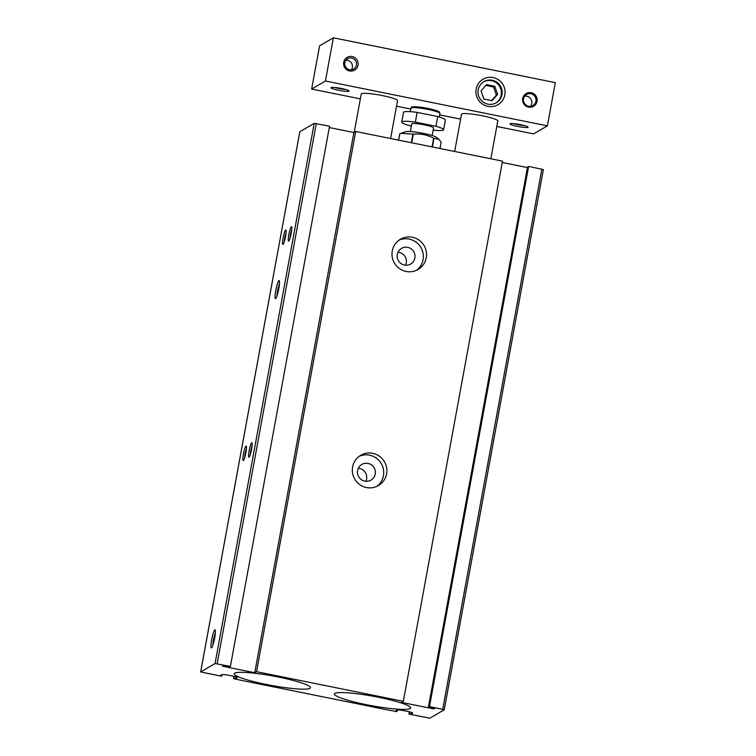 <?xml version="1.0" encoding="UTF-8"?>
<svg xmlns="http://www.w3.org/2000/svg" width="756" height="756" viewBox="0 0 756 756"><rect width="100%" height="100%" fill="white"/><g stroke="black" fill="none" stroke-linecap="round" stroke-linejoin="round"><path stroke-width="1.13" d="M400.86 133.358L412.927 134.067A21.291 2.627 -169.6 0 1 413.315 134.114C420.478 133.453 427.244 134.823 433.623 138.216A21.291 2.627 -169.6 0 1 433.935 138.31L438.849 139.331L436.429 137.327A15.98 1.975 -169.6 0 0 421.357 132.99A15.98 1.975 -169.6 0 0 405.736 131.695L399.829 133.727L398.648 140.153M412.927 134.067L411.34 142.723M399.829 133.727A21.291 2.627 -169.6 0 0 399.763 133.765L398.592 140.144M438.849 139.331L441.145 142.071L439.964 148.507M433.935 138.31L432.347 146.966M433.141 130.136A21.291 2.627 -169.6 0 0 443.592 129.767L445.378 120.043A21.291 2.627 -169.6 0 0 437.743 116.537L417.123 112.37A21.291 2.627 -169.6 0 0 403.496 112.361L401.719 122.085A21.291 2.627 -169.6 0 0 409.355 125.591L411.387 125.997M417.123 112.37L415.337 122.094A21.291 2.627 -169.6 0 0 401.719 122.085M433.623 138.216L432.026 146.9M443.592 129.767A21.291 2.627 -169.6 0 0 435.966 126.261L415.337 122.094M437.743 116.537L435.966 126.261M432.149 135.522L433.547 127.925A11.066 1.37 -169.6 0 0 422.906 124.579A11.066 1.37 -169.6 0 0 411.765 123.927L410.376 131.525M211.671 639.784A9.223 1.304 -78.6 0 0 211.538 647.901A9.223 1.304 -78.6 0 0 214.449 639.17A9.223 1.304 -78.6 0 0 215.158 630.003A9.223 1.304 -78.6 0 0 211.671 639.784M215.347 632.989A7.626 1.077 -78.6 0 0 213.475 639.945A7.626 1.077 -78.6 0 0 212.871 645.218M275.779 290.455A9.223 1.304 -78.6 0 0 275.656 298.573A9.223 1.304 -78.6 0 0 278.558 289.841A9.223 1.304 -78.6 0 0 279.266 280.674A9.223 1.304 -78.6 0 0 275.779 290.455M279.455 283.651A7.626 1.077 -78.6 0 0 277.594 290.616A7.626 1.077 -78.6 0 0 276.989 295.889M266.036 684.407A38.745 4.791 -169.6 0 0 310.433 687.733A38.745 4.791 -169.6 0 0 273.19 676.034A38.745 4.791 -169.6 0 0 234.218 673.747A38.745 4.791 -169.6 0 0 266.036 684.407M243.489 453.997A7.38 1.049 -78.6 0 0 243.394 460.489A7.38 1.049 -78.6 0 0 245.709 453.505A7.38 1.049 -78.6 0 0 246.286 446.172A7.38 1.049 -78.6 0 0 243.489 453.997M246.39 449.055A5.982 0.85 -78.6 0 0 245.076 454.139A5.982 0.85 -78.6 0 0 244.613 457.881M283.15 237.923A7.38 1.049 -78.6 0 0 283.046 244.405A7.38 1.049 -78.6 0 0 285.371 237.431A7.38 1.049 -78.6 0 0 285.938 230.089A7.38 1.049 -78.6 0 0 283.15 237.923M286.051 232.971A5.982 0.85 -78.6 0 0 284.738 238.064A5.982 0.85 -78.6 0 0 284.265 241.797M249.187 450.68A7.38 1.049 -78.6 0 0 249.083 457.172A7.38 1.049 -78.6 0 0 251.408 450.189A7.38 1.049 -78.6 0 0 251.975 442.855A7.38 1.049 -78.6 0 0 249.187 450.68M252.088 445.738A5.982 0.85 -78.6 0 0 250.765 450.822A5.982 0.85 -78.6 0 0 250.302 454.564M288.839 234.606A7.38 1.049 -78.6 0 0 288.735 241.098A7.38 1.049 -78.6 0 0 291.06 234.114A7.38 1.049 -78.6 0 0 291.636 226.772A7.38 1.049 -78.6 0 0 288.839 234.606M291.74 229.654A5.982 0.85 -78.6 0 0 290.427 234.747A5.982 0.85 -78.6 0 0 289.954 238.48M366.282 704.658A38.745 4.791 -169.6 0 0 410.678 707.985A38.745 4.791 -169.6 0 0 373.436 696.285A38.745 4.791 -169.6 0 0 334.464 693.999A38.745 4.791 -169.6 0 0 366.282 704.658M366.452 487.535A17.53 17.218 59.8 0 0 384.473 461.765A17.53 17.218 59.8 0 0 352.57 473.218A17.53 17.218 59.8 0 0 366.452 487.535M376.781 486.41A17.53 17.218 59.8 0 0 359.232 456.293M364.798 481.128A9.072 8.911 59.8 0 0 374.116 467.794A9.072 8.911 59.8 0 0 357.607 473.719A9.072 8.911 59.8 0 0 364.798 481.128M365.885 481.279A9.072 8.911 59.8 0 0 358.325 468.295M406.114 271.451A17.53 17.218 59.8 0 0 424.125 245.681A17.53 17.218 59.8 0 0 392.232 257.135A17.53 17.218 59.8 0 0 406.114 271.451M416.433 270.327A17.53 17.218 59.8 0 0 398.894 240.21M404.451 265.044A9.072 8.911 59.8 0 0 413.778 251.71A9.072 8.911 59.8 0 0 397.269 257.635A9.072 8.911 59.8 0 0 404.451 265.044M405.547 265.195A9.072 8.911 59.8 0 0 397.987 252.211M229.323 667.028L230.4 666.395L215.063 663.541L200.661 671.942L221.338 676.176L220.317 675.505L221.763 674.664A6.275 0.775 -169.6 0 1 228.86 675.297L232.083 675.949A6.275 0.775 -169.6 0 1 237.242 677.678A6.275 0.775 -169.6 0 1 237.157 677.773L235.721 678.614L233.509 678.633L241.561 680.4L388.357 710.054L396.768 711.613L395.757 710.942L397.193 710.101A6.275 0.775 -169.6 0 1 404.299 710.744L407.522 711.387A6.275 0.775 -169.6 0 1 412.672 713.116A6.275 0.775 -169.6 0 1 412.587 713.21L411.151 714.051L408.939 714.07L429.833 718.2L444.207 709.827L442.714 709.289L429.474 706.614L428.387 707.238L434.473 708.466L433.755 708.892L401.54 702.381L403.335 701.332L256.539 671.678L254.744 672.727L222.519 666.216L223.237 665.8L229.323 667.028M230.4 666.395L329.55 126.195L314.212 123.332L299.82 131.771M403.335 701.332L502.475 161.132L355.689 131.478L353.884 132.527L329.304 127.556M527.433 167.586L502.23 162.493M444.216 709.761L543.375 169.59L528.614 166.414L527.537 167.038L428.387 707.238M254.744 672.727L353.884 132.527M256.539 671.678L355.689 131.478M433.755 708.892L433.859 708.344M429.474 706.614L528.614 166.414M408.939 714.07L409.365 711.802M409.242 713.9L409.62 711.868M411.151 714.051L411.453 712.407M397.07 711.443L397.325 710.054M233.509 678.633L233.925 676.365M233.802 678.463L234.18 676.431M235.721 678.614L236.023 676.97M221.631 676.006L221.886 674.617M413.315 134.114L411.718 142.799M496.777 126.441L533.623 133.888L547.401 125.855L555.339 82.64L333.358 37.8L319.58 45.823L311.642 89.047L360.357 98.885M490.842 158.779L497.798 120.903A18.446 2.277 -169.6 0 0 480.06 115.337A18.446 2.277 -169.6 0 0 461.5 114.241L454.668 151.474M517.539 126.403A9.223 1.143 -169.6 0 0 528.057 127.046A9.223 1.143 -169.6 0 0 519.24 124.409A9.223 1.143 -169.6 0 0 510.054 123.738A9.223 1.143 -169.6 0 0 517.539 126.403M513.863 123.644A7.626 0.945 -169.6 0 0 518.077 124.693A7.626 0.945 -169.6 0 0 524.532 125.6M338.518 90.238A9.223 1.143 -169.6 0 0 349.045 90.881A9.223 1.143 -169.6 0 0 340.219 88.244A9.223 1.143 -169.6 0 0 331.043 87.573A9.223 1.143 -169.6 0 0 338.518 90.238M334.851 87.479A7.626 0.945 -169.6 0 0 339.066 88.528A7.626 0.945 -169.6 0 0 345.52 89.444M349.546 70.951A7.38 7.248 59.8 0 0 357.739 61.397A7.38 7.248 59.8 0 0 345.331 58.892A7.38 7.248 59.8 0 0 349.546 70.951M349.574 69.722A5.982 5.878 59.8 0 0 355.717 60.924A5.982 5.878 59.8 0 0 344.83 64.836A5.982 5.878 59.8 0 0 349.574 69.722M351.36 69.798A5.982 5.878 59.8 0 0 345.842 60.338M528.567 107.116A7.38 7.248 59.8 0 0 536.751 97.562A7.38 7.248 59.8 0 0 524.352 95.058A7.38 7.248 59.8 0 0 528.567 107.116M528.586 106.237A6.379 6.265 59.8 0 0 535.144 96.853A6.379 6.265 59.8 0 0 523.53 101.02A6.379 6.265 59.8 0 0 528.586 106.237M530.617 106.303A6.379 6.265 59.8 0 0 524.683 96.116M390.597 138.528L397.543 100.652A18.446 2.277 -169.6 0 0 379.814 95.086A18.446 2.277 -169.6 0 0 361.255 93.99L354.214 132.328M547.401 125.855L325.42 81.015L311.642 89.047M396.531 106.19L410.744 109.062M439.68 114.912L460.602 119.136M333.358 37.8L325.42 81.015M487.866 106.36A14.761 14.496 59.8 0 0 504.233 87.261A14.761 14.496 59.8 0 0 479.427 82.243A14.761 14.496 59.8 0 0 487.866 106.36M487.903 104.158A12.266 12.049 59.8 0 0 500.51 86.127A12.266 12.049 59.8 0 0 478.189 94.141A12.266 12.049 59.8 0 0 487.903 104.158M495.87 103.014A12.266 12.049 59.8 0 0 499.716 86.59A12.266 12.049 59.8 0 0 483.538 81.837M494.764 86.288L486.495 84.615L481.043 90.985L483.849 99.017L492.118 100.69L497.571 94.32L494.764 86.288L493.564 86.987L485.806 85.419M491.608 100.586L496.38 95.02L493.564 86.987M496.38 95.02L497.571 94.32M439.302 117L439.945 113.466A14.761 1.824 -169.6 0 0 425.76 109.006A14.761 1.824 -169.6 0 0 410.914 108.136L410.262 111.671M438.735 112.464A13.655 1.692 -169.6 0 0 425.94 108.061A13.655 1.692 -169.6 0 0 412.407 107.626M442.714 709.289L541.863 169.089M200.69 671.914L299.83 131.714M215.063 663.541L314.212 123.332M217.152 663.721L316.301 123.521M439.945 113.466L439.586 112.257C439.245 112.228 440.379 111.33 429.777 108.826C416.348 105.812 409.875 106.983 411.699 107.125L410.914 108.136M543.375 169.59L444.235 709.799M299.811 131.742L200.661 671.942"/></g></svg>
